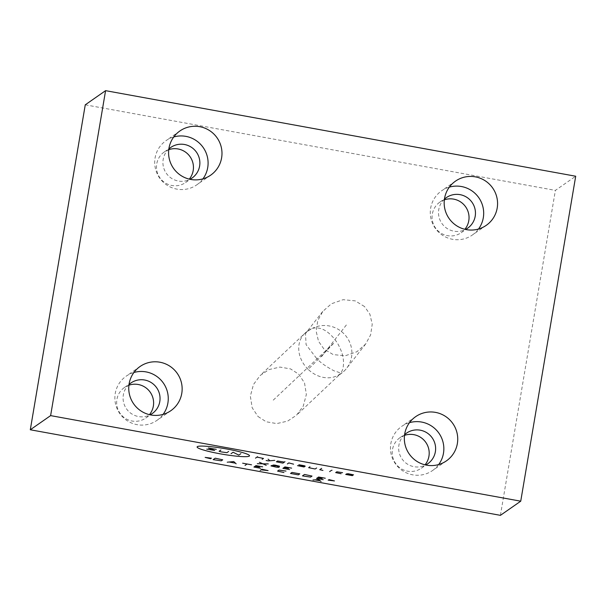 <?xml version="1.0" encoding="UTF-8"?>
<svg xmlns="http://www.w3.org/2000/svg" width="606" height="606" viewBox="0 0 606 606"><rect width="100%" height="100%" fill="white"/><g stroke="black" fill="none" stroke-linecap="round" stroke-linejoin="round"><path stroke-width="0.45" stroke-dasharray="3.03 2.27" d="M500.42 515.342L555.384 190.382L575.7 176.232M85.264 104.815L555.384 190.382M258.027 416.511L266.185 421.776L276.76 423.594L287.645 421.102L296.546 415.193L303.25 406.149L306.356 394.498L304.523 382.924L298.682 374.152L290.524 368.895L279.942 367.077L269.064 369.569L260.163 375.478L253.459 384.522L250.346 396.172L252.179 407.747L258.027 416.511M364.524 306.553L355.207 300.871L343.14 299.675L331.429 303.765L322.763 311.423L317.779 320.566L316.165 331.232L318.506 341.284L323.869 348.912L333.186 354.593L345.246 355.79L356.964 351.7L365.63 344.041L370.614 334.898L372.228 324.233L369.887 314.181L364.524 306.553M128.926 385.204A18.634 18.407 55.1 0 0 125.275 418.345A18.634 18.407 55.1 0 0 149.447 414.663M168.763 149.674A18.634 18.407 55.1 0 0 165.112 182.823A18.634 18.407 55.1 0 0 189.284 179.134M444.349 199.836A18.634 18.407 55.1 0 0 440.698 232.984A18.634 18.407 55.1 0 0 464.87 229.303M404.513 435.366A18.634 18.407 55.1 0 0 400.861 468.514A18.634 18.407 55.1 0 0 425.033 464.825M170.839 410.701L156.954 420.375A26.929 26.596 55.1 0 1 137.1 424.67A26.929 26.596 -124.9 0 1 133.911 372.501M156.954 420.375A26.929 26.596 55.1 0 0 163.097 414.39M129.017 384.507A18.634 18.407 55.1 0 0 150.136 414.822M210.676 175.172L196.791 184.845A26.929 26.596 55.1 0 1 176.937 189.14A26.929 26.596 -124.9 0 1 173.748 136.971M196.791 184.845A26.929 26.596 55.1 0 0 202.934 178.861M168.854 148.978A18.634 18.407 55.1 0 0 189.973 179.293M486.262 225.334L472.377 235.007A26.929 26.596 55.1 0 1 452.523 239.302A26.929 26.596 -124.9 0 1 449.334 187.133M472.377 235.007A26.929 26.596 55.1 0 0 478.52 229.023M444.44 199.139A18.634 18.407 55.1 0 0 465.56 229.454M446.425 460.863L432.54 470.536A26.929 26.596 55.1 0 1 412.686 474.831A26.929 26.596 -124.9 0 1 409.497 422.662M432.54 470.536A26.929 26.596 55.1 0 0 438.683 464.552M404.603 434.669A18.634 18.407 55.1 0 0 425.723 464.984M316.514 358.305L306.091 344.67L305.477 333.489L308.318 330.77L312.401 328.361C318.195 327.013 323.824 328.747 329.285 333.58C332.429 336.451 334.626 338.89 335.868 340.898C337.481 342.837 339.277 346.231 341.254 351.079C344.602 359.388 344.428 370.539 339.451 374.41C338.739 375.144 338.921 375.084 339.989 374.235C342.193 373.705 340.254 372.592 334.179 370.902C325.892 366.501 320.006 362.297 316.514 358.305M273.253 400.142L334.27 342.632A26.929 0.818 -45.9 0 1 308.106 369.312A26.929 22.346 46.7 0 0 339.451 374.41C338.739 375.144 338.921 375.084 339.989 374.235L296.546 415.193M346.359 324.975L320.725 357.691M365.63 344.041L346.556 368.38A26.929 25.853 38.1 0 0 343.526 333.353A26.929 25.853 -141.9 0 0 312.401 328.361M339.269 374.826A26.929 26.929 0 0 0 346.556 368.38A26.929 25.853 38.1 0 1 339.989 374.235M308.106 369.312A26.929 22.346 -133.3 0 1 304.863 333.338A26.929 22.346 -133.3 0 1 308.318 330.77M140.054 366.509L126.169 376.19M145.781 418.049L152.212 413.572M124.472 387.469L130.904 382.992M179.891 130.979L166.006 140.66M185.618 182.52L192.049 178.043M164.309 151.939L170.74 147.463M455.477 181.149L441.592 190.822M461.204 232.689L467.635 228.204M439.895 202.101L446.327 197.624M415.64 416.678L401.755 426.351M421.367 468.218L427.798 463.734M400.058 437.63L406.49 433.154M322.763 311.423L305.477 333.489M311.325 328.838A26.929 26.929 0 0 0 304.863 333.338L260.163 375.478"/><path stroke-width="0.91" d="M30.3 429.768L85.264 104.815L105.58 90.658L50.616 415.618L30.3 429.768L500.42 515.342L520.736 501.185L50.616 415.618M149.447 414.663A18.634 18.407 55.1 0 0 128.926 385.204M189.284 179.134A18.634 18.407 55.1 0 0 168.763 149.674M464.87 229.303A18.634 18.407 55.1 0 0 444.349 199.836M425.033 464.825A18.634 18.407 55.1 0 0 404.513 435.366M105.58 90.658L575.7 176.232L520.736 501.185M150.985 414.989A26.929 26.596 -124.9 0 1 140.054 366.509A26.929 26.596 -124.9 0 1 181.489 382.977A26.929 26.596 -124.9 0 1 150.985 414.989M190.822 179.459A26.929 26.596 -124.9 0 1 179.891 130.979A26.929 26.596 -124.9 0 1 221.326 147.447A26.929 26.596 -124.9 0 1 190.822 179.459M466.408 229.629A26.929 26.596 -124.9 0 1 455.477 181.149A26.929 26.596 -124.9 0 1 496.912 197.609A26.929 26.596 -124.9 0 1 466.408 229.629M426.571 465.158A26.929 26.596 -124.9 0 1 415.64 416.678A26.929 26.596 -124.9 0 1 457.075 433.138A26.929 26.596 -124.9 0 1 426.571 465.158M133.911 372.501A26.929 26.596 -124.9 0 1 146.023 371.895A26.929 26.596 55.1 0 1 163.097 414.39M150.136 414.822A18.634 18.407 55.1 0 0 151.409 382.689A18.634 18.407 55.1 0 0 129.017 384.507M173.748 136.971A26.929 26.596 -124.9 0 1 185.86 136.365A26.929 26.596 55.1 0 1 202.934 178.861M189.973 179.293A18.634 18.407 55.1 0 0 191.246 147.167A18.634 18.407 55.1 0 0 168.854 148.978M449.334 187.133A26.929 26.596 -124.9 0 1 461.446 186.527A26.929 26.596 55.1 0 1 478.52 229.023M465.56 229.454A18.634 18.407 55.1 0 0 466.832 197.329A18.634 18.407 55.1 0 0 444.44 199.139M409.497 422.662A26.929 26.596 -124.9 0 1 421.609 422.056A26.929 26.596 55.1 0 1 438.683 464.552M425.723 464.984A18.634 18.407 55.1 0 0 426.995 432.858A18.634 18.407 55.1 0 0 404.603 434.669M249.301 456.106A26.581 2.947 -170.4 0 0 226.742 448.993A26.581 2.947 -170.4 0 0 197.321 446.645A26.581 2.947 -170.4 0 0 219.887 453.765A26.581 2.947 -170.4 0 0 249.301 456.106M216.281 449.326L208.35 448.008L214.668 450.447L206.737 449.129M228.651 451.447L226.894 452.674L221.046 451.864L219.114 451.258L220.872 450.031M231.045 453.689L233.098 452.258L238.832 455.106L240.877 453.674M255.505 458.136L257.558 456.712M262.171 459.356L263.489 458.431L256.967 457.113M266.132 460.499L268.352 460.908L274.753 460.355M268.087 459.143L269.95 460.772M284.388 462.105L277.571 460.999L276.397 461.81L282.919 463.128L284.971 461.696M293.584 464.166L288.835 462.916L287.365 463.938M304.773 466.461L297.523 465.658L304.045 466.976L305.212 466.158L304.394 465.749L298.841 464.741M309.954 466.764L308.636 467.68L315.158 468.999L316.627 467.976M321.657 468.377L319.748 469.703L322.937 470.415M329.611 471.627L331.073 470.604M331.512 470.301L332.035 470.264L331.512 470.301M342.564 472.695L336.86 471.786L335.686 472.604L341.095 473.718M345.693 474.422L352.359 475.642L352.798 475.331L346.42 473.915L348.124 473.71L353.533 474.824M257.33 463.704L268.276 463.893M259.383 462.272L266.223 465.317M277.404 466.325L279.328 466.931L278.745 467.34L276.23 467.143L270.965 465.923L271.549 465.514L279.472 466.188L274.95 465.105L273.17 465.037L272.73 465.347L274.063 465.719M291.622 468.143L284.949 466.923L282.896 468.355L289.57 469.567M288.517 468.347L284.07 467.537M211.479 458.204L205.154 457.401L210.691 458.75M213.168 459.628L221.243 460.84L222.713 459.818L215.221 458.197L213.168 459.628M236.143 463.81L233.749 461.575L227.25 462.196M229.318 462.052L235.249 463.135M245.036 465.431L247.089 463.999M242.642 463.189L251.535 464.81M262.648 466.832L255.982 465.62L253.929 467.052L260.595 468.264M259.55 467.044L255.103 466.234M285.994 471.082L279.033 470.074L277.563 471.097L283.941 472.513M290.532 473.453L298.311 474.869L299.781 473.847L292.001 472.43L290.532 473.453M302.47 475.884L310.545 477.096L312.007 476.074L304.523 474.453L302.47 475.884M325.27 478.232L318.604 477.02L316.552 478.445L323.218 479.664M322.165 478.437L317.718 477.634M328.157 480.134L334.474 480.937L328.937 479.588M260.179 470.407L261.89 469.218L268.087 470.597L261.034 469.817M321.066 481.497L318.726 479.566L312.961 480.02M315.15 479.914L320.013 480.8"/></g></svg>
